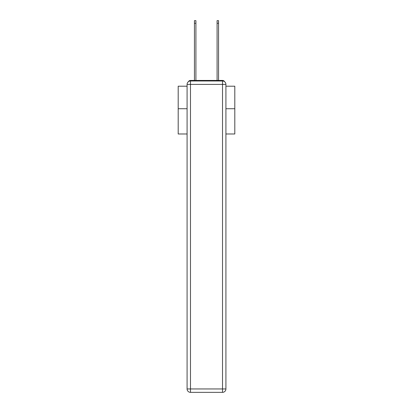 <?xml version="1.0" encoding="UTF-8"?>
<svg xmlns="http://www.w3.org/2000/svg" width="413" height="413" viewBox="0 0 413 413"><rect width="100%" height="100%" fill="white"/><g stroke="black" fill="none" stroke-linecap="round" stroke-linejoin="round"><path stroke-width="0.62" d="M225.916 133.982L234.806 133.982L234.806 86.203L225.916 86.203M187.084 108.733L178.194 108.733L178.194 86.203L187.084 86.203M178.194 108.733L178.194 133.982L187.084 133.982M224.533 81.655A2.266 2.266 0 0 0 222.519 80.432L190.481 80.432A2.266 2.266 0 0 0 188.467 81.655M234.806 108.733L225.916 108.733M190.481 80.432L194.44 80.432L194.44 20.65L195.912 20.65L195.912 80.432L197.667 80.432M215.333 80.432L217.088 80.432L217.088 20.65L218.56 20.65L218.56 80.432L222.519 80.432M190.481 80.994L222.519 80.994A3.397 3.397 0 0 1 225.916 84.391L225.916 388.953A3.397 3.397 0 0 1 222.519 392.35L190.481 392.35L190.481 388.953L222.519 388.953L222.519 84.391L190.481 84.391L190.481 388.953L187.084 388.953L187.084 84.391L190.481 84.391L190.481 80.994A3.397 3.397 0 0 0 187.084 84.391A3.397 3.397 0 0 1 190.481 80.994M187.084 388.953A3.397 3.397 0 0 0 190.481 392.35A3.397 3.397 0 0 1 187.084 388.953M222.519 392.35A3.397 3.397 0 0 0 225.916 388.953L222.519 388.953L222.519 392.35M225.916 84.391A3.397 3.397 0 0 0 222.519 80.994L222.519 84.391L225.916 84.391M194.44 23.252L195.912 23.252M218.56 23.252L217.088 23.252"/></g></svg>
